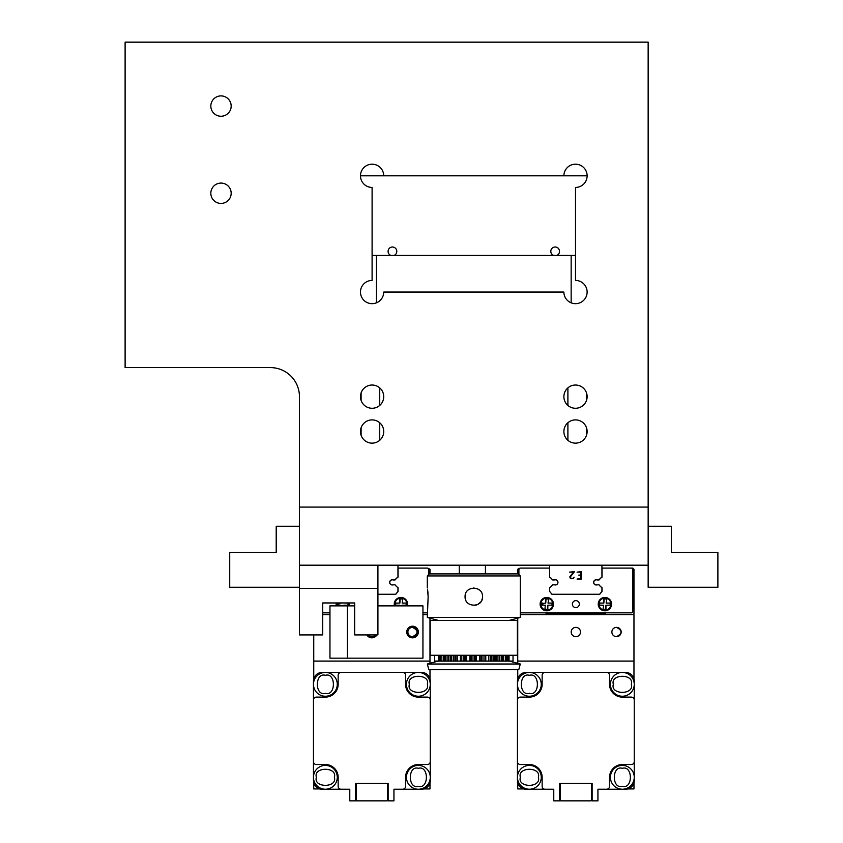 <?xml version="1.0" encoding="UTF-8"?>
<svg xmlns="http://www.w3.org/2000/svg" width="843" height="843" viewBox="0 0 843 843"><rect width="100%" height="100%" fill="white"/><g stroke="black" fill="none" stroke-linecap="round" stroke-linejoin="round"><path stroke-width="1.26" d="M648.151 565.189L299.455 565.189L299.455 507.075L648.151 507.075L299.455 507.075L299.455 396.653A29.062 29.062 0 0 0 270.403 367.601L125.112 367.601L125.112 42.15L648.151 42.15L648.151 587.276L717.888 587.276L717.888 552.407L671.397 552.407L671.397 526.253L648.151 526.253M397.864 587.455A0.759 0.759 0 0 1 398.012 587.908L398.012 591.407L395.694 594.252L397.959 591.407L397.959 587.908A0.759 0.759 0 0 0 397.559 587.244A5.522 5.522 0 0 1 395.409 585.2A0.759 0.759 0 0 0 394.766 584.831L393.133 584.831A2.613 2.613 0 0 1 389.656 582.365A2.613 2.613 0 0 1 393.133 579.9L394.766 579.9A0.759 0.759 0 0 0 395.409 579.531A5.522 5.522 0 0 1 397.559 577.497A0.759 0.759 0 0 0 397.959 576.823L397.959 565.189M395.641 594.252L377.917 594.252M601.849 587.455A0.759 0.759 0 0 1 601.997 587.908L601.997 591.407L599.679 594.252L601.944 591.407L601.944 587.908A0.759 0.759 0 0 0 601.544 587.244A5.522 5.522 0 0 1 599.394 585.2A0.759 0.759 0 0 0 598.751 584.831L597.118 584.831A2.613 2.613 0 0 1 593.641 582.365A2.613 2.613 0 0 1 597.118 579.9L598.751 579.9A0.759 0.759 0 0 0 599.394 579.531A5.522 5.522 0 0 1 601.544 577.497A0.759 0.759 0 0 0 601.944 576.823L601.944 565.189M555.368 579.752A2.613 2.613 0 0 0 554.525 579.9L554.473 579.9A2.613 2.613 0 0 1 557.961 582.365A2.613 2.613 0 0 1 554.473 584.831L552.839 584.831A0.759 0.759 0 0 0 552.197 585.2A5.522 5.522 0 0 1 550.047 587.244A0.759 0.759 0 0 0 549.647 587.908L549.647 591.407L551.965 594.252L599.626 594.252M554.473 579.9L552.839 579.9A0.759 0.759 0 0 1 552.197 579.531A5.522 5.522 0 0 0 550.047 577.497A0.759 0.759 0 0 1 549.647 576.823L549.647 565.189M569.436 572.144L573.482 572.144L569.773 576.875L570.5 578.698L573.366 578.698L574.083 577.17L572.608 578.561L571.259 578.561L570.289 576.928L574.526 571.649L569.436 572.144M577.044 572.144L580.848 572.144L580.848 575.105L578.772 575.105L580.848 575.6L580.848 578.561L577.044 579.057L581.343 579.057L581.343 571.649L577.044 572.144M398.065 568.129L398.065 576.865A0.759 0.759 0 0 1 397.664 577.539A5.532 5.532 0 0 0 395.515 579.584A0.759 0.759 0 0 1 394.861 579.952L393.228 579.952A2.624 2.624 0 0 0 390.931 584.62M394.471 605.875A6.681 6.681 0 0 1 400.92 597.445A6.681 6.681 0 0 1 407.369 605.875M336.357 605.875A6.681 6.681 0 0 1 336.22 602.966M395.198 605.875A5.985 5.985 0 0 1 400.92 598.14A5.985 5.985 0 0 1 406.653 605.875M407.074 605.875A6.396 6.396 0 0 0 400.92 597.74A6.396 6.396 0 0 0 394.766 605.875M348.675 602.966A5.985 5.985 0 0 1 348.528 605.875M348.96 605.875A6.396 6.396 0 0 0 349.097 602.966M400.646 598.836L402.775 599.131L402.143 603.082L406.147 603.082L406.147 605.179L401.963 605.179L401.963 605.875M344.049 602.966L348.033 603.082L348.033 605.179L343.849 605.179L343.849 605.875M390.161 583.851A2.613 2.613 0 0 1 392.29 579.752M398.012 568.129L398.012 576.823A0.759 0.759 0 0 1 397.611 577.497A5.522 5.522 0 0 0 395.462 579.531A0.759 0.759 0 0 1 394.819 579.9L393.186 579.9M348.033 603.082L348.033 605.179L347.084 605.179M337.579 603.556L341.763 602.966M338.528 605.179L337.579 605.179L337.579 603.082L338.528 603.082M341.541 605.411L337.579 604.694M406.147 603.082L406.147 605.179L405.198 605.179M400.92 598.836L402.775 599.131L402.627 600.068M399.656 605.411L395.694 605.179L395.694 603.082L399.877 603.082L399.877 598.899L400.425 598.815M399.698 605.179L395.694 605.179L395.694 603.082L396.642 603.082M428.813 574.441L428.813 569.257L427.654 568.098L429.983 569.257L429.983 573.904M399.877 603.082L400.151 598.846M337.084 605.875A5.985 5.985 0 0 1 336.937 602.966M336.515 602.966A6.396 6.396 0 0 0 336.652 605.875M397.39 587.149A5.532 5.532 0 0 1 395.515 585.263A0.759 0.759 0 0 0 395.188 584.968A0.759 0.759 0 0 1 395.42 585.137M395.462 585.2A5.522 5.522 0 0 0 395.957 585.896M349.392 602.966A6.681 6.681 0 0 1 349.255 605.875M322.7 612.85L329.961 612.85M422.944 612.85L427.317 612.85M427.654 568.098L398.065 568.098M377.917 594.326L395.736 594.326L398.065 591.48L398.065 587.971A0.759 0.759 0 0 0 397.664 587.308A5.532 5.532 0 0 1 397.643 587.297M557.834 581.586A2.624 2.624 0 0 0 554.483 579.952L552.85 579.952A0.759 0.759 0 0 1 552.197 579.584A5.532 5.532 0 0 0 550.047 577.539A0.759 0.759 0 0 1 549.647 576.865L549.647 568.098L520.057 568.098L518.898 569.257L518.898 574.547M602.05 568.129L602.05 576.865A0.759 0.759 0 0 1 601.649 577.539A5.532 5.532 0 0 0 599.499 579.584A0.759 0.759 0 0 1 598.846 579.952L597.213 579.952A2.624 2.624 0 0 0 594.916 584.62M575.853 607.613A3.488 3.488 0 0 1 572.365 604.125A3.488 3.488 0 0 1 575.853 600.637A3.488 3.488 0 0 1 579.341 604.125A3.488 3.488 0 0 1 575.853 607.613M604.905 610.817A6.681 6.681 0 0 1 598.224 604.125A6.681 6.681 0 0 1 604.905 597.445A6.681 6.681 0 0 1 611.586 604.125A6.681 6.681 0 0 1 604.905 610.817M546.791 610.817A6.681 6.681 0 0 1 540.11 604.125A6.681 6.681 0 0 1 546.791 597.445A6.681 6.681 0 0 1 553.472 604.125A6.681 6.681 0 0 1 546.791 610.817M604.905 598.14A5.985 5.985 0 0 1 610.89 604.125A5.985 5.985 0 0 1 604.905 610.111A5.985 5.985 0 0 1 598.92 604.125A5.985 5.985 0 0 1 604.905 598.14M604.905 610.522A6.396 6.396 0 0 0 611.301 604.125A6.396 6.396 0 0 0 604.905 597.74A6.396 6.396 0 0 0 598.519 604.125A6.396 6.396 0 0 0 604.905 610.522M546.791 598.14A5.985 5.985 0 0 1 552.776 604.125A5.985 5.985 0 0 1 546.791 610.111A5.985 5.985 0 0 1 540.806 604.125A5.985 5.985 0 0 1 546.791 598.14M546.791 610.522A6.396 6.396 0 0 0 553.187 604.125A6.396 6.396 0 0 0 546.791 597.74A6.396 6.396 0 0 0 540.395 604.125A6.396 6.396 0 0 0 546.791 610.522M604.631 598.836L606.76 599.131L606.128 603.082L610.142 603.082L610.142 605.179L605.948 605.179L605.948 609.363L603.051 609.131L603.209 608.193M605.685 609.363L605.948 605.179M546.517 598.836L548.645 599.131L548.013 603.082L552.017 603.082L552.017 605.179L547.834 605.179L547.834 609.363L544.936 609.131L545.094 608.193M547.56 609.363L547.834 605.179M594.146 583.851A2.613 2.613 0 0 1 596.275 579.752M601.997 568.129L601.997 576.823A0.759 0.759 0 0 1 601.596 577.497A5.522 5.522 0 0 0 599.447 579.531A0.759 0.759 0 0 1 598.804 579.9L597.171 579.9M552.892 579.9A0.759 0.759 0 0 1 552.249 579.531M552.017 603.082L552.017 605.179L551.069 605.179M546.791 598.836L548.645 599.131L548.498 600.068M541.564 603.556L545.748 603.082L545.748 598.899L546.296 598.815M542.513 605.179L541.564 605.179L541.564 603.082L542.513 603.082M545.526 605.411L541.564 604.694M546.791 609.426L544.936 609.131L545.326 605.179M610.142 603.082L610.142 605.179L609.183 605.179M604.905 598.836L606.76 599.131L606.612 600.068M603.641 605.411L599.679 605.179L599.679 603.082L603.862 603.082L603.862 598.899L604.41 598.815M604.905 609.426L603.051 609.131L603.683 605.179L599.679 605.179L599.679 603.082L600.627 603.082M520.3 612.85L631.639 612.85L632.798 611.681L632.798 569.257L631.639 568.098L632.798 568.098L633.968 569.257L633.968 613.43L632.798 614.589M545.337 614.589L546.211 613.715L605.485 613.715L606.359 614.589M517.739 573.904L517.739 569.257L520.057 568.098M545.748 603.082L546.022 598.846M603.862 603.082L604.136 598.846M601.375 587.149A5.532 5.532 0 0 1 599.499 585.263A0.759 0.759 0 0 0 599.173 584.968A0.759 0.759 0 0 1 599.405 585.137M599.447 585.2A5.522 5.522 0 0 0 599.942 585.896M631.639 568.098L602.05 568.098M601.649 587.308A5.532 5.532 0 0 1 601.628 587.297A0.759 0.759 0 0 1 602.05 587.971L602.05 591.48L599.721 594.326L551.975 594.326L549.647 591.407M549.647 587.971A0.759 0.759 0 0 1 550.047 587.308M412.543 627.371A4.647 4.647 0 0 0 407.896 632.029A4.647 4.647 0 0 0 412.543 636.676A4.647 4.647 0 0 0 417.19 632.029A4.647 4.647 0 0 0 412.543 627.371C418.518 630.469 418.518 633.567 412.543 636.676M368.233 634.927A4.647 4.647 0 0 0 375.493 634.927M429.983 618.172L429.983 661.081L313.744 661.081L313.744 634.927M427.317 614.589L422.944 614.589M329.961 614.589L322.7 614.589M313.744 661.081L313.744 678.9M313.744 782.747L313.744 788.932L319.94 788.932M429.983 661.081L429.983 663.315M429.983 669.637L429.983 678.9M429.983 782.747L429.983 788.932L423.787 788.932M616.528 627.371A4.647 4.647 0 0 0 611.881 632.029A4.647 4.647 0 0 0 616.528 636.676A4.647 4.647 0 0 0 621.175 632.029A4.647 4.647 0 0 0 616.528 627.371C622.503 630.469 622.503 633.567 616.528 636.676M575.853 627.371A4.647 4.647 0 0 0 571.196 632.029A4.647 4.647 0 0 0 575.853 636.676A4.647 4.647 0 0 0 580.5 632.029A4.647 4.647 0 0 0 575.853 627.371M520.3 614.589L633.968 614.589L633.968 661.081L517.739 661.081L517.739 618.14M517.739 661.081L517.739 663.336M517.739 669.637L517.739 678.9M517.739 782.747L517.739 788.932L523.924 788.932M633.968 661.081L633.968 678.9M633.968 782.747L633.968 788.932L627.772 788.932M325.366 672.419A11.918 11.918 0 0 1 337.284 684.326A11.918 11.918 0 0 1 325.366 696.244A11.918 11.918 0 0 1 313.459 684.326A11.918 11.918 0 0 1 325.366 672.419L341.067 672.419A2.908 2.908 0 0 0 338.159 675.317L338.159 684.326A12.782 12.782 0 0 1 325.366 697.108L316.367 697.108A2.908 2.908 0 0 0 313.459 700.017L313.459 681.133A8.715 8.715 0 0 1 322.174 672.419L325.366 672.419A11.918 11.918 0 0 0 313.459 684.326A11.918 11.918 0 0 0 325.366 696.244M337.284 777.309A11.918 11.918 0 0 1 325.366 789.227A11.918 11.918 0 0 1 313.459 777.309A11.918 11.918 0 0 1 325.366 765.402A11.918 11.918 0 0 1 337.284 777.309A11.918 11.918 0 0 1 325.366 789.227L349.782 789.227L349.782 800.85L355.588 800.85L355.588 783.41L388.138 783.41L388.138 800.85L393.944 800.85L393.944 789.227L402.669 789.227A2.908 2.908 0 0 0 405.567 786.319L405.567 777.309A12.782 12.782 0 0 1 418.36 764.527L427.359 764.527A2.908 2.908 0 0 0 430.267 761.619L430.267 700.017A2.908 2.908 0 0 0 427.359 697.108L418.36 697.108A12.782 12.782 0 0 1 405.567 684.326L405.567 675.317A2.908 2.908 0 0 0 402.669 672.419L341.067 672.419M418.36 765.402A11.918 11.918 0 0 1 430.267 777.309A11.918 11.918 0 0 1 418.36 789.227A11.918 11.918 0 0 1 406.442 777.309A11.918 11.918 0 0 1 418.36 765.402A11.918 11.918 0 0 1 430.267 777.309A11.918 11.918 0 0 1 418.36 789.227L421.553 789.227A8.715 8.715 0 0 0 430.267 780.513L430.267 761.619M418.36 696.244A11.918 11.918 0 0 1 406.442 684.326A11.918 11.918 0 0 1 418.36 672.419A11.918 11.918 0 0 1 430.267 684.326A11.918 11.918 0 0 1 418.36 696.244M313.459 777.309L313.459 780.513A8.715 8.715 0 0 0 322.174 789.227L325.366 789.227A11.918 11.918 0 0 1 313.459 777.309L313.459 700.017M313.459 761.619A2.908 2.908 0 0 0 316.367 764.527L325.366 764.527A12.782 12.782 0 0 1 338.159 777.309L338.159 786.319A2.908 2.908 0 0 0 341.067 789.227M388.138 789.227L387.559 789.227M356.167 789.227L355.588 789.227M418.36 789.227L402.669 789.227M402.669 672.419L418.36 672.419A11.918 11.918 0 0 1 430.267 684.326L430.267 700.017M430.267 684.326L430.267 681.133A8.715 8.715 0 0 0 421.553 672.419L418.36 672.419A11.918 11.918 0 0 0 406.442 684.326M387.559 783.41L387.559 800.27A0.58 0.58 0 0 1 386.969 800.85L356.758 800.85A0.58 0.58 0 0 1 356.167 800.27L356.167 783.41M529.362 672.419A11.918 11.918 0 0 1 541.269 684.326A11.918 11.918 0 0 1 529.362 696.244A11.918 11.918 0 0 1 517.444 684.326A11.918 11.918 0 0 1 529.362 672.419L545.052 672.419A2.908 2.908 0 0 0 542.144 675.317L542.144 684.326A12.782 12.782 0 0 1 529.362 697.108L520.352 697.108A2.908 2.908 0 0 0 517.444 700.017L517.444 681.133A8.715 8.715 0 0 1 526.158 672.419L529.362 672.419A11.918 11.918 0 0 0 517.444 684.326A11.918 11.918 0 0 0 529.362 696.244M541.269 777.309A11.918 11.918 0 0 1 529.362 789.227A11.918 11.918 0 0 1 517.444 777.309A11.918 11.918 0 0 1 529.362 765.402A11.918 11.918 0 0 1 541.269 777.309A11.918 11.918 0 0 1 529.362 789.227L553.767 789.227L553.767 800.85L559.573 800.85L559.573 783.41L592.123 783.41L592.123 800.85L597.929 800.85L597.929 789.227L606.654 789.227A2.908 2.908 0 0 0 609.552 786.319L609.552 777.309A12.782 12.782 0 0 1 622.345 764.527L631.354 764.527A2.908 2.908 0 0 0 634.252 761.619L634.252 700.017A2.908 2.908 0 0 0 631.354 697.108L622.345 697.108A12.782 12.782 0 0 1 609.552 684.326L609.552 675.317A2.908 2.908 0 0 0 606.654 672.419L545.052 672.419M622.345 765.402A11.918 11.918 0 0 1 634.252 777.309A11.918 11.918 0 0 1 622.345 789.227A11.918 11.918 0 0 1 610.427 777.309A11.918 11.918 0 0 1 622.345 765.402A11.918 11.918 0 0 1 634.252 777.309A11.918 11.918 0 0 1 622.345 789.227L625.538 789.227A8.715 8.715 0 0 0 634.252 780.513L634.252 761.619M622.345 696.244A11.918 11.918 0 0 1 610.427 684.326A11.918 11.918 0 0 1 622.345 672.419A11.918 11.918 0 0 1 634.252 684.326A11.918 11.918 0 0 1 622.345 696.244M517.444 777.309L517.444 780.513A8.715 8.715 0 0 0 526.158 789.227L529.362 789.227A11.918 11.918 0 0 1 517.444 777.309L517.444 700.017M517.444 761.619A2.908 2.908 0 0 0 520.352 764.527L529.362 764.527A12.782 12.782 0 0 1 542.144 777.309L542.144 786.319A2.908 2.908 0 0 0 545.052 789.227M592.123 789.227L591.544 789.227M560.163 789.227L559.573 789.227M622.345 789.227L606.654 789.227M606.654 672.419L622.345 672.419A11.918 11.918 0 0 1 634.252 684.326L634.252 700.017M634.252 684.326L634.252 681.133A8.715 8.715 0 0 0 625.538 672.419L622.345 672.419A11.918 11.918 0 0 0 610.427 684.326M591.544 783.41L591.544 800.27A0.58 0.58 0 0 1 590.964 800.85L560.743 800.85A0.58 0.58 0 0 1 560.163 800.27L560.163 783.41M575.506 255.44L372.1 255.44M571.154 302.827L571.154 255.44M376.452 302.827L376.452 255.44M485.431 565.189L485.431 573.904M210.834 106.081A10.169 10.169 0 0 0 221.003 116.25A10.169 10.169 0 0 0 231.172 106.081A10.169 10.169 0 0 0 221.003 95.902A10.169 10.169 0 0 0 210.834 106.081M210.834 193.247A10.169 10.169 0 0 0 221.003 203.416A10.169 10.169 0 0 0 231.172 193.247A10.169 10.169 0 0 0 221.003 183.079A10.169 10.169 0 0 0 210.834 193.247M587.128 292.047A11.623 11.623 0 0 0 575.506 280.424L575.506 187.441A11.623 11.623 0 0 0 587.128 175.818A11.623 11.623 0 0 0 575.506 164.195A11.623 11.623 0 0 0 563.883 175.818L383.723 175.818A11.623 11.623 0 0 0 372.1 164.195A11.623 11.623 0 0 0 360.477 175.818A11.623 11.623 0 0 0 372.1 187.441L372.1 280.424A11.623 11.623 0 0 0 360.477 292.047A11.623 11.623 0 0 0 372.1 303.67A11.623 11.623 0 0 0 383.723 292.047L563.883 292.047A11.623 11.623 0 0 0 575.506 303.67A11.623 11.623 0 0 0 587.128 292.047M563.883 431.521A11.623 11.623 0 0 0 575.506 443.144A11.623 11.623 0 0 0 587.128 431.521A11.623 11.623 0 0 0 575.506 419.898A11.623 11.623 0 0 0 563.883 431.521M563.883 396.653A11.623 11.623 0 0 0 575.506 408.275A11.623 11.623 0 0 0 587.128 396.653A11.623 11.623 0 0 0 575.506 385.03A11.623 11.623 0 0 0 563.883 396.653M360.477 431.521A11.623 11.623 0 0 0 372.1 443.144A11.623 11.623 0 0 0 383.723 431.521A11.623 11.623 0 0 0 372.1 419.898A11.623 11.623 0 0 0 360.477 431.521M360.477 396.653A11.623 11.623 0 0 0 372.1 408.275A11.623 11.623 0 0 0 383.723 396.653A11.623 11.623 0 0 0 372.1 385.03A11.623 11.623 0 0 0 360.477 396.653M513.029 655.274L513.029 661.081L434.577 661.081L434.577 655.274M509.309 620.406L520.3 617.455L427.317 617.455L428.139 596.696L427.57 589.478M482.354 598.425L481.848 600.058M480.858 601.828L478.129 604.273M477.264 604.694L475.526 605.242M465.852 600.279L465.304 598.635M465.241 598.351L465.083 596.696C464.546 607.94 483.06 607.951 482.523 596.696C483.071 585.474 464.556 585.432 465.083 596.696M427.317 575.938L520.3 575.938L518.266 573.904L429.35 573.904L427.317 575.938L427.317 587.982M518.793 669.637L428.813 669.637L427.317 664.021L520.3 664.021L518.793 669.637M438.297 661.081L427.317 664.021M509.309 661.081L520.3 664.021M438.297 620.406L427.317 617.455M520.3 575.938L520.3 617.455M427.728 590.606L428.023 593.451M473.408 587.992L477.17 588.656L479.256 589.9M470.837 661.081L470.837 655.274M475.252 655.274L475.252 661.081M438.55 661.081L438.55 655.274M509.056 655.274L509.056 661.081M517.391 655.274L430.215 655.274L430.215 620.406L517.391 620.406L517.391 655.274M299.455 587.276L229.718 587.276L229.718 552.407L276.209 552.407L276.209 526.253L299.455 526.253M553.598 255.44A4.363 4.363 0 0 1 555.168 247.01A4.363 4.363 0 0 1 556.728 255.44M390.878 255.44A4.363 4.363 0 0 1 392.438 247.01A4.363 4.363 0 0 1 394.008 255.44M360.477 175.818L383.723 175.818L360.477 175.818M563.883 175.818L587.128 175.818L563.883 175.818M377.917 588.435L299.455 588.435L299.455 634.927L322.7 634.927L322.7 602.966L354.671 602.966L354.671 634.927L377.917 634.927L377.917 565.189M299.455 588.435L299.455 565.189M418.36 632.029A5.817 5.817 0 0 0 412.543 626.212A5.817 5.817 0 0 0 406.737 632.029A5.817 5.817 0 0 0 412.543 637.835A5.817 5.817 0 0 0 418.36 632.029M347.4 605.875L329.961 605.875L329.961 658.172L347.4 658.172L347.4 605.875L354.671 605.875M366.831 634.927A5.817 5.817 0 0 0 376.895 634.927M377.917 605.875L422.944 605.875L422.944 658.172L347.4 658.172M325.366 675.317C336.062 672.113 336.062 696.539 325.366 693.336C314.671 696.539 314.671 672.113 325.366 675.317M316.367 777.309C313.164 766.614 337.579 766.614 334.376 777.309C337.579 788.005 313.164 788.005 316.367 777.309M418.36 786.319C407.664 789.522 407.664 765.107 418.36 768.31C429.055 765.107 429.055 789.522 418.36 786.319M427.359 684.326C430.562 695.022 406.147 695.022 409.35 684.326C406.147 673.631 430.562 673.631 427.359 684.326M529.362 675.317C540.047 672.113 540.047 696.539 529.362 693.336C518.666 696.539 518.666 672.113 529.362 675.317M520.352 777.309C517.149 766.614 541.564 766.614 538.361 777.309C541.564 788.005 517.149 788.005 520.352 777.309M622.345 786.319C611.649 789.522 611.649 765.107 622.345 768.31C633.04 765.107 633.04 789.522 622.345 786.319M631.354 684.326C634.547 695.022 610.132 695.022 613.335 684.326C610.132 673.631 634.547 673.631 631.354 684.326M361.099 392.901L361.099 400.414M361.099 427.77L361.099 435.283M379.719 440.309L379.719 422.743M379.719 405.441L379.719 387.875M567.897 387.875L567.897 405.441M567.897 422.743L567.897 440.309M586.507 435.283L586.507 427.77M586.507 400.414L586.507 392.901M479.551 661.081L479.551 655.274M476.327 655.274L476.327 661.081M488.708 661.081L488.708 655.274M496.411 661.081L496.411 655.274M450.215 655.274L450.215 661.081M457.633 655.274L457.633 661.081M466.622 655.274L466.622 661.081M469.825 661.081L469.825 655.274M472.006 655.274L472.006 661.081M474.093 661.081L474.093 655.274M465.252 661.081L465.252 655.274M464.651 655.274L464.651 661.081M460.447 661.081L460.447 655.274M461.195 655.274L461.195 661.081M463.186 661.081L463.186 655.274M456.084 661.081L456.084 655.274M454.935 655.274L454.935 661.081M451.627 655.274L451.627 661.081M453.313 661.081L453.313 655.274M448.645 661.081L448.645 655.274M447.075 655.274L447.075 661.081M444.219 655.274L444.219 661.081M445.452 661.081L445.452 655.274M443.681 661.081L443.681 655.274M441.827 655.274L441.827 661.081M439.719 655.274L439.719 661.081M440.362 661.081L440.362 655.274M507.897 661.081L507.897 655.274M503.313 655.274L503.313 661.081M505.315 661.081L505.315 655.274M506.78 655.274L506.78 661.081M507.423 661.081L507.423 655.274M497.939 655.274L497.939 661.081M499.646 661.081L499.646 655.274M501.269 655.274L501.269 661.081M502.502 661.081L502.502 655.274M490.204 655.274L490.204 661.081M491.448 661.081L491.448 655.274M493.071 655.274L493.071 661.081M494.767 661.081L494.767 655.274M485.726 655.274L485.726 661.081M480.868 655.274L480.868 661.081M481.522 661.081L481.522 655.274M482.986 655.274L482.986 661.081M484.978 661.081L484.978 655.274M459.277 573.904L459.277 565.189M513.029 619.405L513.029 620.406M434.577 619.405L434.577 620.406M460.394 661.081L460.394 655.274M451.142 661.081L451.142 655.274M443.998 661.081L443.998 655.274M439.656 661.081L439.656 655.274M507.486 661.081L507.486 655.274M502.723 661.081L502.723 655.274M495.241 661.081L495.241 655.274M485.779 661.081L485.779 655.274"/></g></svg>
